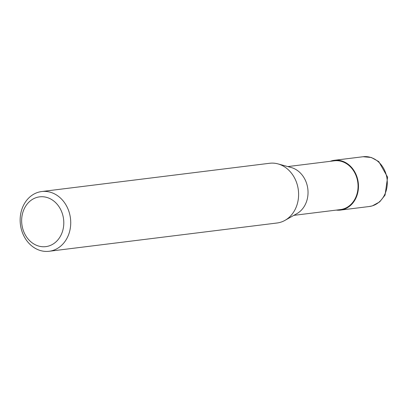 <?xml version="1.0" encoding="UTF-8"?>
<svg xmlns="http://www.w3.org/2000/svg" width="408" height="408" viewBox="0 0 408 408"><rect width="100%" height="100%" fill="white"/><g stroke="black" fill="none" stroke-linecap="round" stroke-linejoin="round"><path stroke-width="0.61" d="M330.225 161.318A25.082 21.012 82.9 0 1 334.315 160.303A25.082 21.012 82.9 0 1 357.627 179.214A25.082 21.012 82.9 0 1 340.486 210.084A25.082 21.012 82.9 0 1 336.274 210.1M41.733 191.536L269.606 163.276A30.095 25.214 82.9 0 1 277.97 163.894L291.185 167.51A24.577 20.589 82.9 0 1 307.204 185.533A24.577 20.589 82.9 0 1 296.902 213.629L284.973 220.366A30.095 25.214 82.9 0 1 277.017 223.008L49.144 251.272A30.095 25.214 82.9 0 1 21.165 228.582A30.095 25.214 82.9 0 1 41.733 191.536A30.095 25.214 82.9 0 1 69.712 214.226A30.095 25.214 82.9 0 1 49.144 251.272M287.778 166.581L334.376 160.803A24.577 20.589 82.9 0 1 357.224 179.331A24.577 20.589 82.9 0 1 340.425 209.584L293.831 215.363M277.97 163.894A30.095 25.214 82.9 0 1 297.585 185.961A30.095 25.214 82.9 0 1 284.973 220.366M62.949 215.756A25.082 21.012 82.9 0 1 48.644 246.039A25.082 21.012 82.9 0 1 22.491 227.72A25.082 21.012 82.9 0 1 36.797 197.441A25.082 21.012 82.9 0 1 62.949 215.756M334.315 160.303L363.13 156.728A25.082 21.012 82.9 0 1 386.442 175.639A25.082 21.012 82.9 0 1 372.137 205.918A25.082 21.012 82.9 0 1 369.301 206.509L340.486 210.084M363.13 156.728L371.331 157.488L378.782 161.609L387.6 177.174L385.06 195.095L379.675 201.884L372.377 205.867L369.301 206.509"/></g></svg>
